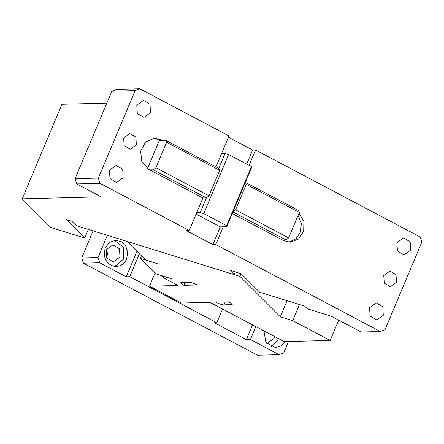 <?xml version="1.0" encoding="UTF-8"?>
<svg xmlns="http://www.w3.org/2000/svg" width="444" height="444" viewBox="0 0 444 444"><rect width="100%" height="100%" fill="white"/><g stroke="black" fill="none" stroke-linecap="round" stroke-linejoin="round"><path stroke-width="0.67" d="M235.364 271.944L234.238 274.625L229.842 270.235L241.125 273.726L259.585 292.185L304.706 306.166L307.342 308.802L331.268 316.217L361.155 332.012L380.353 331.529L385.026 329.664L421.8 242.191L420.107 236.957L255.528 149.955L252.619 150.028L228.432 137.24M106.843 103.136L61.955 104.273L22.2 198.845L101.193 196.842L76.773 183.933L100.039 183.344L189.233 230.492L186.325 230.564L212.865 244.6L220.318 226.867L196.131 214.08M111.849 91.225L135.12 90.637L139.793 88.772L116.528 89.361L111.849 91.225L75.08 178.699L76.773 183.933M139.793 88.772L228.982 135.925L221.528 153.657L225.019 153.569L218.809 168.343L219.691 170.346L166.605 142.28L155.905 167.738L153.297 169.83L149.806 169.919L202.897 197.985L206.388 197.896L200.177 212.67L196.686 212.759L189.233 230.492M22.2 198.845L50.882 227.528L84.726 238.012L66.267 219.552L71.906 221.301L76.301 225.696L234.238 274.625M212.865 244.6L215.773 244.527L380.353 331.529M88.334 229.42L84.726 238.012M215.984 166.85L221.528 153.657M75.08 178.699L98.346 178.111L135.12 90.637M98.346 178.111L100.039 183.344M196.686 212.759L202.897 197.985M161.166 139.805L162.232 140.365L159.324 140.437L158.258 139.877L161.166 139.805L154.54 138.228L145.549 141.98L140.609 151.165L141.852 161.821L148.746 169.358L149.806 169.919M150.472 112.765L150.039 104.257L143.456 100.377L136.769 105.234L137.301 113.509L143.884 117.388L150.472 112.765M123.138 177.783L122.711 169.269L116.123 165.396L109.44 170.252L109.968 178.527L116.556 182.401L123.138 177.783M123.632 138.023L124.126 145.66L130.203 149.239L136.375 144.761L135.886 137.118L129.809 133.539L123.632 138.023M246.72 164.069L252.619 150.028M249.073 165.312L255.528 149.955M299.012 213.198L303.874 221.389L303.685 231.185L298.518 239.072L290.215 242.219L283.594 240.642L232.268 213.509M215.773 244.527L223.232 226.795L226.718 226.706L251.565 167.599L251.471 166.583L228.605 154.495L203.757 213.603L200.177 212.67M410.606 250.288L410.178 241.775L403.59 237.901L396.903 242.751L397.436 251.032L404.023 254.906L410.606 250.288M383.277 315.301L382.845 306.793L376.262 302.913L369.575 307.77L370.107 316.045L376.69 319.924L383.277 315.301M383.771 275.541L384.26 283.183L390.343 286.763L396.514 282.279L396.02 274.642L389.943 271.062L383.771 275.541M220.318 226.867L223.232 226.795M158.258 139.877A16.361 14.652 88.5 0 0 153.091 138.345M225.019 153.569L228.605 154.495M288.761 242.174L295.932 238.878L300.555 231.94L301.343 223.315L298.074 215.434M226.718 226.706L226.623 225.691L203.757 213.603M159.324 140.437L147.48 168.603M226.623 225.691L251.471 166.583M282.528 240.082L286.019 239.993L232.934 211.927L235.536 209.834L288.628 237.901L299.328 212.443L298.446 210.439L245.354 182.373L246.237 184.377L235.536 209.834M286.019 239.993L288.628 237.901M246.237 184.377L299.328 212.443M162.232 140.365L165.723 140.276L218.809 168.343M165.723 140.276L166.605 142.28M219.691 170.346L208.991 195.804L206.388 197.896L153.297 169.83M208.991 195.804L155.905 167.738M299.489 304.551L292.718 320.651L330.17 340.448L284.21 341.614L209.89 302.32L181.385 303.041L149.528 286.202L178.033 285.481L163.375 277.728L161.344 275.702L172.633 279.048L155.711 273.804L140.332 258.425L157.254 263.664L145.527 259.879L127.067 241.425L239.877 276.373L280.308 316.805L287.079 300.705M292.718 320.651L280.308 316.805M223.92 304.906L232.206 304.44L229.082 301.831L215.706 302.17C219.103 303.874 221.839 304.784 223.92 304.906L225.175 301.931M197.23 284.993L183.849 285.331L180.73 282.723L189.011 282.262C191.092 282.384 193.834 283.294 197.23 284.993M330.17 340.448L338.7 320.146M149.528 286.202L155.028 273.121M239.877 276.373L241.009 273.693M141.436 255.794L140.332 258.425M185.104 282.362L183.849 285.331M114.213 240.371L123.271 246.969L123.71 259.002L114.874 266.333M126.618 258.93A13.087 11.722 -91.5 0 1 116.328 266.4A13.087 11.722 -91.5 0 1 104.362 251.676L105.383 247.702L109.568 242.335L115.668 240.232L121.423 241.747L125.802 246.198L127.694 252.453L126.618 258.93M107.343 235.314L98.007 257.531L99.7 262.759L126.246 276.795L129.737 276.706L216.8 322.733L214.474 322.788L246.326 339.632L250.399 339.527L279.071 354.684L257.548 355.228L83.411 263.17L99.7 262.759M136.957 251.31L126.246 276.795M106.188 249.739L112.876 244.888L119.464 248.762L119.991 257.037L113.303 261.893L106.782 258.125L106.188 249.739M98.007 257.531L81.718 257.942L93.085 230.897M81.718 257.942L83.411 263.17M139.388 253.74L129.737 276.706M106.299 249.495A8.508 7.62 -91.5 0 1 106.61 257.376L106.505 257.625M252.536 324.864L246.326 339.632M222.566 309.018L216.8 322.733M279.071 354.684L283.744 352.819L288.5 341.503M250.399 339.527L255.833 326.606M263.925 330.885L265.928 342.535L275.524 347.658L281.013 345.97L285.126 341.586M274.52 336.485L273.948 338.428L267.266 343.284L266.467 343.256M278.31 338.489A13.087 11.722 -91.5 0 1 277.667 340.393L271.434 346.942M231.485 304.712L231.896 303.735"/></g></svg>
